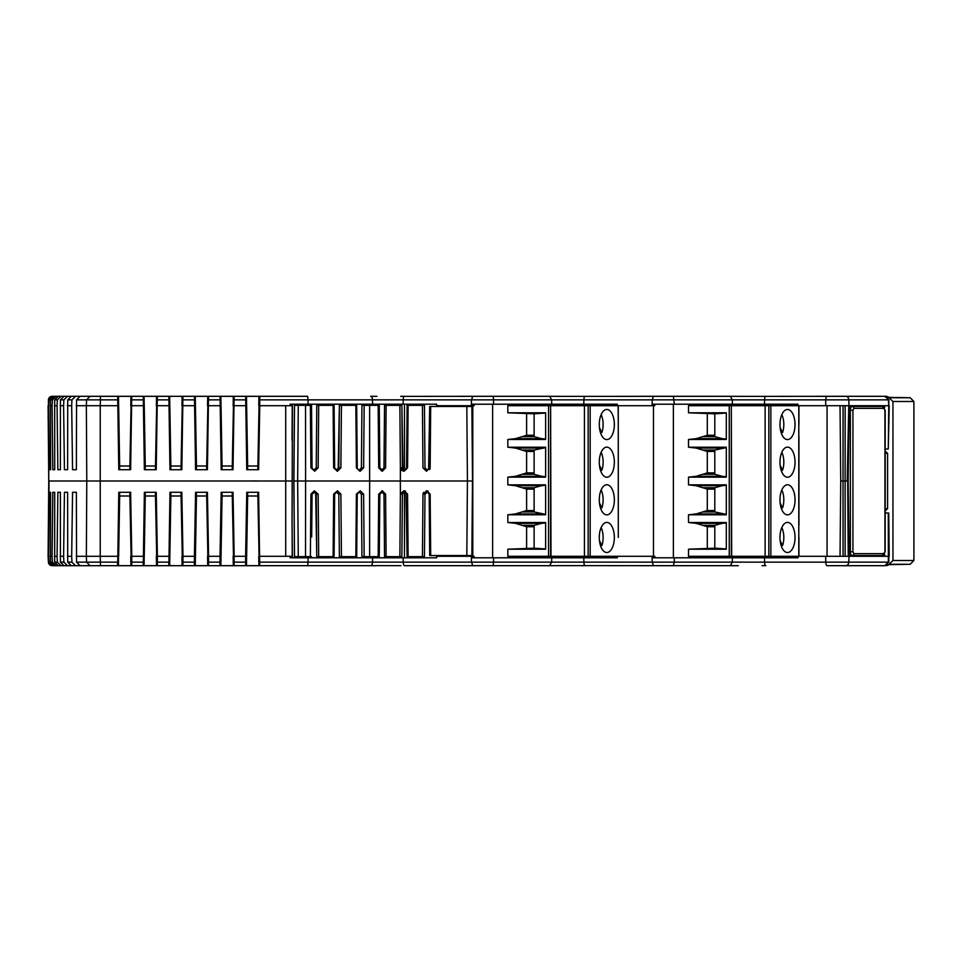 <?xml version="1.0" encoding="UTF-8"?>
<svg xmlns="http://www.w3.org/2000/svg" width="962" height="962" viewBox="0 0 962 962"><rect width="100%" height="100%" fill="white"/><g stroke="black" fill="none" stroke-linecap="round" stroke-linejoin="round"><path stroke-width="1.44" d="M888.01 397.727L889.068 397.739L892.952 401.503L892.952 560.497L889.068 564.261L910.196 564.261L913.9 560.497L892.952 560.497M889.068 564.261L888.01 564.273M885.136 510.942L887.577 508.645L887.577 453.355L885.136 451.058M892.952 401.503L913.9 401.503L910.196 397.739L889.068 397.739M732.431 557.792L674.314 557.792L764.501 557.792L732.431 557.792L732.31 562.133L730.374 565.692L557.299 565.62M730.374 557.792L730.374 556.289M798.941 556.289L798.941 537.469M765.86 556.289L765.86 557.792L798.015 557.792L797.991 556.289L840.042 556.289L840.728 481L843.025 481L843.073 556.289L845.141 556.289L825.661 556.289L825.769 562.133L764.574 562.133A3.764 1.299 90 0 0 765.86 565.692L762.072 565.62M847.221 481L848.749 405.711L797.991 405.711L798.015 404.208L765.86 404.208L765.86 405.711M798.941 424.531L798.941 405.711M798.797 556.289L798.797 405.711M798.941 525.42L798.941 436.58M619.396 556.289L652.056 556.289L652.176 562.133L583.886 562.133L583.802 557.792L617.363 557.792L551.743 557.792L551.623 562.133L549.687 565.692L404.485 565.692A3.764 1.299 90 0 1 403.198 562.133L403.114 557.792L436.676 557.792L290.115 557.792L290.055 556.289L292.232 556.289L292.051 521.765L292.424 557.792M549.687 557.792L549.687 556.289M618.289 537.469L618.253 405.711M653.487 556.289L653.487 405.711M798.015 404.208L652.765 404.208L652.717 405.711L617.327 405.711L617.363 404.208L551.743 404.208L551.623 399.867L549.687 396.308L492.628 396.308L549.699 396.308M307.648 557.792L307.648 556.661M318.145 467.845L316.233 467.845L316.775 405.339L318.699 405.339L318.145 467.845L314.73 471.2L310.918 467.845L310.365 405.339L294.504 405.339L293.843 481L294.504 556.661L310.365 556.661L310.918 494.155L314.321 490.8L318.145 494.155L318.699 556.661L316.775 556.661L315.656 492.809M307.648 405.339L307.648 404.208M292.424 404.208L292.051 521.765M370.647 556.661L379.268 556.661L370.647 556.661L370.647 557.792M356.77 546.801L356.686 556.661L355.844 556.661L356.385 494.155L360.209 490.8L363.624 494.155L364.165 556.661L361.952 556.661L361.411 494.155L359.523 492.291L361.411 494.155L362.914 494.167L361.411 494.155L361.952 556.661L369.636 556.661L369.636 405.339L361.952 405.339L364.165 405.339L363.624 467.845L360.209 471.2A1.503 0.685 -90 0 0 359.523 469.709L361.411 467.845L361.952 405.339L361.411 467.845L362.914 467.833L361.411 467.845L361.952 405.339M356.385 494.155L357.239 494.155L357.142 504.028M311.688 536.928L312.061 494.155L314.358 492.291L316.233 494.155L316.775 556.661L333.105 556.661L333.646 494.155L337.47 490.8L336.94 492.291L338.816 494.155L339.37 556.661L341.438 556.661L339.37 556.661L338.816 494.155L340.885 494.155L341.438 556.661L355.844 556.661M333.646 494.155L334.644 494.155L334.475 513.9M334.271 536.928L334.054 556.661M310.918 494.155L312.061 494.155L311.892 513.9M311.52 556.661L310.365 556.661L311.52 556.661M310.365 405.339L311.52 405.339L312.061 467.845L311.52 405.339L310.365 405.339M334.054 405.339L316.775 405.339L316.233 467.845L314.358 469.709L310.918 467.845M340.885 467.845L338.816 467.845L339.37 405.339L341.438 405.339L340.885 467.845L337.47 471.2L336.94 469.709L333.646 467.845L333.105 405.339L333.646 467.845L334.644 467.845L334.103 405.339M359.523 469.709L359.8 471.2L356.385 467.845L355.844 405.339L339.37 405.339L338.816 467.845L336.94 469.709L337.47 471.2L336.94 469.709M360.81 469.203L361.411 467.845M402.405 494.155L401.863 556.661L399.867 556.661L400.384 494.035L402.405 494.155L401.863 556.661L384.535 556.661L383.994 494.095M402.982 492.821L402.405 494.083L404.485 492.291L404.485 557.792M378.691 494.155L379.822 494.155L379.268 556.661L379.822 494.155L379.268 556.661L379.822 494.155L382.106 492.291L382.347 490.8L378.691 494.155L378.162 556.661M376.791 565.68L370.647 565.692A3.764 1.876 90 0 0 372.51 562.133L308.056 562.133L307.648 565.692L259.716 565.692L258.622 492.291L246.765 492.291L245.623 556.289L234.163 556.289L233.02 492.291L221.176 492.291L220.021 556.289L208.574 556.289L207.419 492.291L195.575 492.291L194.42 556.289L182.972 556.289L181.83 492.291L169.973 492.291L168.879 565.692L144.096 565.692L145.034 492.291M194.42 556.289L194.468 565.692L169.685 565.692L170.623 492.291M220.021 556.289L220.07 565.692L195.286 565.692L196.224 492.291M245.623 556.289L245.671 565.692L220.887 565.692L221.825 492.291M290.777 565.692L246.476 565.692L247.414 492.291M376.611 565.62L400.913 565.68M738.287 565.68L731.457 565.692M558.261 565.62L566.185 565.62M566.786 565.62L581.385 565.62M258.898 547.402L257.804 492.291M246.332 556.289L246.476 547.402M233.309 547.402L232.203 492.291M220.731 556.289L220.887 547.402M207.708 547.402L206.602 492.291M195.13 556.289L195.286 547.402M182.107 547.402L181 492.291M169.54 556.289L169.685 547.402M156.517 547.402L155.411 492.291M143.939 556.289L144.096 547.402M130.916 547.402L129.81 492.291M168.831 556.289L157.371 556.289L156.229 492.291L144.372 492.291L143.278 565.692L118.494 565.692L118.494 547.402M257.96 469.709L258.898 414.598M259.055 405.711L257.804 469.709M271.957 396.308L307.648 396.308L246.476 396.308L247.414 469.709M246.476 414.598L246.332 405.711M232.371 469.709L233.309 414.598M233.453 405.711L232.203 469.709M246.476 396.308L220.887 396.308L221.825 469.709M220.887 414.598L220.731 405.711M206.77 469.709L207.708 414.598M207.864 405.711L206.602 469.709M220.887 396.308L195.286 396.308L196.224 469.709M195.286 414.598L195.13 405.711M181.169 469.709L182.107 414.598M182.263 405.711L181 469.709M195.286 396.308L169.685 396.308L170.623 469.709M169.685 414.598L169.54 405.711M155.579 469.709L156.517 414.598M156.662 405.711L155.411 469.709M169.685 396.308L144.096 396.308L145.034 469.709M144.096 414.598L143.939 405.711M129.978 469.709L130.916 414.598M131.072 405.711L129.81 469.709M144.096 396.308L118.494 396.308L119.432 469.709M118.494 414.598L118.338 405.711M557.467 396.32L549.687 396.308M738.155 396.32L557.299 396.38M889.201 397.378L886.567 396.308L737.998 396.38M400.685 396.38L492.628 396.308A3.764 0.878 90 0 1 493.506 399.867L471.476 399.867L472.799 396.308M843.866 556.289L845.141 556.289L845.129 481L847.678 481L848.231 556.289M848.773 556.289L884.595 556.289L884.583 554.16M878.595 565.692L884.763 565.692L888.371 562.133L884.763 565.692L845.826 565.692L878.595 565.692M845.141 556.289L888.768 556.289L888.828 562.181M888.275 512.999L885.184 512.999L888.275 512.999L888.371 562.133L848.785 562.133L849.025 556.289M48.184 546.284L48.22 542.291L48.184 546.284M845.141 405.711L845.129 481L843.025 481L843.073 405.711M257.431 480.928L247.907 481M246.633 556.289L247.655 495.995L257.732 495.995M247.583 492.291L247.655 495.995M221.044 556.289L222.054 495.995L232.131 495.995M221.994 492.291L222.054 495.995M195.442 556.289L196.452 495.995L206.541 495.995M196.392 492.291L196.452 495.995M169.841 556.289L170.863 495.995L180.94 495.995M170.791 492.291L170.863 495.995M144.252 556.289L145.262 495.995L155.339 495.995M145.202 492.291L145.262 495.995M458.682 565.692L550.456 565.692M639.369 565.692L730.374 565.692M885.064 565.692L846.199 565.692M827.055 565.692L827.055 565.692A3.764 1.299 -90 0 1 825.769 562.133L848.785 562.133A3.764 2.958 90 0 1 845.826 565.692L827.909 565.692M840.042 556.289L843.073 556.289M118.651 556.289L119.661 495.995L129.738 495.995M119.601 492.291L119.661 495.995M49.375 492.291L50.601 492.291L49.375 492.291L48.713 556.289L48.1 556.289L48.665 562.133L49.014 481L291.63 481M673.376 565.692L674.266 562.133L652.176 562.133L653.487 565.692M551.743 557.792L472.077 557.792L471.368 556.289L471.476 562.133L472.799 565.692M557.599 565.68L549.687 565.692M118.338 556.289L119.432 492.291M76.551 562.133L100.433 562.133L100.228 556.289L86.352 556.289L86.556 562.133L90.019 565.692L80.062 565.692L76.551 562.133L76.371 492.291L72.559 492.291L71.681 556.289L71.946 562.133L75.541 565.692L71.296 565.692L67.713 562.133L67.617 492.291L64.43 492.291L63.6 556.289L63.877 562.133L67.532 565.692L64.057 565.692L60.414 562.133L60.39 492.291L57.852 492.291L57.071 556.289L57.347 562.133L61.051 565.692L58.357 565.692L54.678 562.133L54.714 492.291L52.826 492.291L52.104 556.289L52.393 562.133L56.121 565.692L54.221 565.692L50.505 562.133L50.601 492.291M234.115 565.692L234.163 556.289M208.526 565.692L208.574 556.289M182.924 565.692L182.972 556.289M157.323 565.692L157.371 556.289M143.23 556.289L131.782 556.289L130.628 492.291L118.783 492.291L117.677 565.692L90.019 565.692L107.275 565.692M131.734 565.692L131.782 556.289M117.629 556.289L100.228 556.289L100.228 405.711L86.352 405.711L86.556 399.867L100.433 399.867L100.397 396.308L80.062 396.308L76.551 399.867L76.371 469.709L72.559 469.709L71.681 405.711L71.946 399.867L75.541 396.308L71.296 396.308L67.713 399.867L67.617 469.709L64.43 469.709L63.6 405.711L63.877 399.867L67.532 396.308L64.057 396.308L60.414 399.867L60.39 469.709L57.852 469.709L57.071 405.711L57.347 399.867L61.051 396.308L58.357 396.308L54.678 399.867L54.714 469.709L52.826 469.709L52.104 405.711L52.393 399.867L56.121 396.308L54.221 396.308L50.505 399.867L50.601 469.709L49.375 469.709L48.713 405.711L49.002 399.867L52.164 396.308A3.764 3.764 0 0 0 48.401 399.867L48.761 481L48.713 405.711M259.716 396.308L259.764 405.711L292.232 405.711L285.714 405.711L285.714 556.289L290.055 556.289M76.226 405.711L86.352 405.711L86.784 481L86.352 556.289L76.226 556.289M71.681 556.289L67.4 556.289M63.6 556.289L60.101 556.289M57.071 556.289L54.353 556.289M52.104 556.289L50.18 556.289M48.713 556.289L49.002 562.133L52.164 565.692L53.752 565.692M372.631 557.792L372.51 562.133A3.764 1.876 90 0 1 370.647 565.692L307.648 565.692M258.898 565.692L258.742 556.289M257.96 492.291L259.055 556.289M246.476 565.692L245.671 565.692M233.309 565.692L233.153 556.289M232.371 492.291L233.453 556.289M220.887 565.692L220.07 565.692M207.708 565.692L207.551 556.289M206.77 492.291L207.864 556.289M195.286 565.692L194.468 565.692M182.107 565.692L181.95 556.289M181.169 492.291L182.263 556.289M169.685 565.692L168.879 565.692M156.517 565.692L156.361 556.289M155.579 492.291L156.662 556.289M144.096 565.692L143.278 565.692M130.916 565.692L130.76 556.289M129.978 492.291L131.072 556.289M118.494 565.692L100.433 565.692L100.433 562.133L117.544 562.133M67.953 565.692L52.754 565.692M48.401 562.133A3.764 3.764 0 0 0 52.164 565.692L48.401 562.133L48.1 556.289L48.761 481L48.1 556.289M78.74 565.692L82.275 565.692M117.544 564.093L117.544 563.455M131.866 562.133L143.146 562.133M143.146 564.093L143.134 563.455M157.455 562.133L168.747 562.133M168.747 564.093L168.735 563.455M183.057 562.133L194.336 562.133M194.336 564.093L194.336 563.455M208.658 562.133L219.937 562.133M219.937 564.093L219.925 563.455M234.259 562.133L245.538 562.133M69.252 565.692L56.121 565.692M259.848 562.133L308.056 562.133L308.08 557.792M581.601 565.68L585.173 565.692A3.764 1.299 90 0 1 583.886 562.133L372.51 562.133M762.289 565.68L765.86 565.692A3.764 1.299 90 0 1 765.271 565.271M798.015 557.792L764.501 557.792L764.574 562.133L674.266 562.133L674.314 557.792L652.765 557.792L652.717 556.289L617.327 556.289L617.363 557.792M652.717 556.289L654.785 556.289L654.797 557.792M472.029 556.289L474.098 556.289L474.11 557.792M438.708 556.289L471.368 556.289L436.64 556.289L436.676 557.792M285.714 556.289L259.764 556.289M76.371 492.291L72.559 492.291M67.617 492.291L64.43 492.291M60.39 492.291L57.852 492.291M54.714 492.291L52.826 492.291M67.532 565.692L82.383 565.692M61.051 565.692L76.07 565.692M849.169 556.289L848.159 481L849.169 405.711L884.595 405.711L884.583 407.84M888.828 399.819L884.763 396.308L845.826 396.308L884.763 396.308L888.828 399.819L888.768 405.711L888.371 399.867L848.785 399.867L849.025 405.711L888.768 405.711L888.275 449.001L885.184 449.001M48.1 417.388L48.22 419.709M889.213 405.639L888.275 449.001M247.583 469.709L247.655 466.005L257.732 466.005M246.633 405.711L247.655 466.005M221.994 469.709L222.054 466.005L232.131 466.005M221.044 405.711L222.054 466.005M196.392 469.709L196.452 466.005L206.541 466.005M195.442 405.711L196.452 466.005M170.791 469.709L170.863 466.005L180.94 466.005M169.841 405.711L170.863 466.005M145.202 469.709L145.262 466.005L155.339 466.005M144.252 405.711L145.262 466.005M458.682 396.308L492.628 396.308M639.369 396.308L730.374 396.308L732.31 399.867L764.574 399.867A3.764 1.299 -90 0 1 765.86 396.308A3.764 1.299 -90 0 0 765.271 396.729M886.507 396.308L884.956 396.308M815.728 396.308L827.909 396.308M840.728 481L840.042 405.711M119.601 469.709L119.661 466.005L129.738 466.005M118.651 405.711L119.661 466.005M376.9 396.32L370.923 396.308M78.74 396.308L82.275 396.308M67.953 396.308L52.754 396.308M56.121 396.308L69.252 396.308M61.051 396.308L76.07 396.308M67.532 396.308L82.383 396.308M75.541 396.308L107.275 396.308M131.734 396.308L130.628 469.709L118.783 469.709L117.677 396.308L100.397 396.308L118.494 396.308M652.056 405.711L652.176 399.867L653.487 396.308M259.764 405.711L258.622 469.709L246.765 469.709L245.671 396.308M234.115 396.308L233.02 469.709L221.176 469.709L220.07 396.308M245.623 405.711L234.163 405.711M219.937 399.867L208.658 399.867L208.526 396.308L207.419 469.709L195.575 469.709L194.468 396.308M220.021 405.711L208.574 405.711M182.924 396.308L181.83 469.709L169.973 469.709L168.879 396.308M194.42 405.711L182.972 405.711M157.323 396.308L156.229 469.709L144.372 469.709L143.278 396.308M168.831 405.711L157.371 405.711M143.23 405.711L131.782 405.711M117.629 405.711L100.228 405.711L100.433 399.867L117.544 399.867M71.681 405.711L67.4 405.711M63.6 405.711L60.101 405.711M57.071 405.711L54.353 405.711M52.104 405.711L50.18 405.711M551.743 404.208L472.077 404.208L472.029 405.711L436.64 405.711L436.676 404.208L372.631 404.208L372.51 399.867A3.764 1.876 -90 0 0 370.647 396.308A3.764 1.876 -90 0 1 372.51 399.867L308.056 399.867L307.648 396.308M258.898 396.308L258.742 405.711M233.309 396.308L233.153 405.711M207.708 396.308L207.551 405.711M182.107 396.308L181.95 405.711M156.517 396.308L156.361 405.711M130.916 396.308L130.76 405.711M49.579 397.33L50.18 396.873M51.371 396.392L52.164 396.308M259.836 397.522L259.788 396.621M825.661 405.711L825.769 399.867L848.785 399.867A3.764 2.958 -90 0 0 845.826 396.308L827.055 396.308A3.764 1.299 90 0 0 825.769 399.867L764.574 399.867L764.501 404.208L732.431 404.208L732.31 399.867L583.886 399.867A3.764 1.299 -90 0 1 585.173 396.308M654.797 404.208L654.785 405.711L652.717 405.711M471.368 405.711L471.476 399.867L403.198 399.867A3.764 1.299 -90 0 1 404.485 396.308L400.913 396.308M617.363 404.208L583.802 404.208L583.886 399.867L493.506 399.867L493.554 404.208M474.11 404.208L474.098 405.711L472.029 405.711M259.848 399.867L308.056 399.867L308.08 404.208L290.115 404.208L290.055 405.711M372.631 404.208L308.08 404.208M76.371 469.709L72.559 469.709M67.617 469.709L64.43 469.709M60.39 469.709L57.852 469.709M54.714 469.709L52.826 469.709M49.375 469.709L50.601 469.709M436.676 404.208L403.114 404.208L403.198 399.867L372.51 399.867M385.594 467.845L386.123 405.339L384.535 405.339L383.994 467.845L382.106 469.709L382.347 471.2L385.594 467.845L383.994 467.845L384.535 405.339L383.994 467.845L384.535 405.339L401.863 405.339L402.405 467.845L400.384 467.965L399.867 405.339L401.863 405.339L403.018 469.215M382.106 469.709L379.822 467.845L379.268 405.339L378.162 405.339L379.268 405.339L379.774 462.902M472.799 556.289L472.799 405.711M428.09 491.077L426.767 490.8L429.16 494.155L429.701 555.531L471.873 555.531L472.522 481L471.873 406.469L429.701 406.469L428.607 469.167L426.875 469.709L424.988 467.845L424.446 405.339L408.116 405.339L407.563 467.893L406.577 467.857L404.184 471.2L404.293 469.709L402.405 467.917L400.384 467.965L400.348 481L305.603 481L305.531 405.339M466.823 555.531L467.424 481L400.348 481L400.384 494.035L403.775 490.8L404.701 492.291L404.184 490.8L407.563 494.107L406.577 494.155L406 492.821L407.118 556.661L424.446 556.661L424.988 494.155L427.284 492.291L426.358 490.8L426.875 492.291M549.687 405.711L549.687 404.208M507.828 439.502L515.44 438.648L541.57 438.648L534.114 436.664L534.114 413.804L507.828 412.794L545.622 412.794L545.622 439.502L507.828 439.502L507.828 447.21L545.622 447.21L545.622 477.14L507.828 477.14L507.828 484.86L545.622 484.86L545.622 514.79L507.828 514.79L507.828 522.498L515.44 523.352L522.101 525.336L534.114 525.336L534.114 548.196L507.828 549.206L507.828 556.289L550.613 556.289L550.613 405.711L550.998 556.289L584.427 556.289L584.427 405.711L550.998 405.711M522.101 525.336L526.611 526.731L526.611 548.196M507.828 514.79L515.44 513.936L526.611 510.545L534.114 510.545M507.828 484.86L515.44 485.702L526.611 489.093L526.611 510.545M507.828 477.14L515.44 476.298L526.611 472.907L526.611 451.455L534.114 451.455M507.828 447.21L515.44 448.064L526.611 451.455M515.44 438.648L526.611 435.269L526.611 413.804M548.556 556.289L548.556 405.711L507.828 405.711L507.828 412.794M730.374 405.711L730.374 404.208M688.515 439.502L696.127 438.648L722.258 438.648L714.802 436.664L714.802 413.804L688.515 412.794L726.31 412.794L726.31 439.502L688.515 439.502L688.515 447.21L726.31 447.21L726.31 477.14L688.515 477.14L688.515 484.86L726.31 484.86L726.31 514.79L688.515 514.79L688.515 522.498L696.127 523.352L702.789 525.336L714.802 525.336L714.802 548.196L688.515 549.206L688.515 556.289L731.312 556.289L731.312 405.711L731.685 556.289L765.115 556.289L765.115 405.711L770.851 405.711L770.851 556.289L797.991 556.289M702.789 525.336L707.298 526.731L707.298 548.196M688.515 514.79L696.127 513.936L707.298 510.545L714.802 510.545M688.515 484.86L696.127 485.702L707.298 489.093L707.298 510.545M688.515 477.14L696.127 476.298L707.298 472.907L707.298 451.455L714.802 451.455M688.515 447.21L696.127 448.064L707.298 451.455M696.127 438.648L707.298 435.269L707.298 413.804M731.312 405.711L688.515 405.711L688.515 412.794M381.698 469.709L381.95 471.2L378.691 467.845L379.822 467.845L378.691 467.845L378.162 405.339L369.636 405.339M399.867 556.661L384.535 556.661L383.994 494.155L385.594 494.155L382.347 490.8L382.106 492.291L383.982 494.047M384.535 405.339L401.863 405.339L402.405 467.845M293.843 481L305.603 481L305.531 556.661M337.47 471.2L333.646 467.845M337.47 490.8L340.885 494.155L338.816 494.155L336.532 492.291L337.47 490.8M314.358 469.709L314.73 471.2L313.949 469.709M337.061 471.2L336.532 469.709L337.061 471.2M356.686 405.339L357.239 467.845L356.385 467.845L359.8 471.2M313.949 492.291L314.321 490.8L314.358 492.291M360.209 490.8L359.115 492.291L360.209 490.8M356.686 556.661L357.239 494.155L359.115 492.291M333.105 556.661L334.103 556.661L334.644 494.155L336.532 492.291M381.698 492.291L381.95 490.8M408.116 405.339L407.118 405.339L406.577 467.845L407.563 467.845M471.873 406.469L472.522 481M430.158 467.845L430.687 406.469L429.701 406.469L429.16 467.845L430.158 467.845L426.358 471.2L422.967 467.845L422.426 405.339M423.472 492.424L422.967 494.155L426.767 490.8L430.158 494.155L430.687 555.531L429.701 555.531M404.701 492.291L407.563 494.107M427.284 469.709L426.767 471.2M426.358 471.2L426.875 469.709M466.823 406.469L467.424 481L472.474 481L471.873 555.531M515.44 485.702L541.57 485.702L534.114 487.698L534.114 511.952L545.622 514.357M515.44 513.936L541.57 513.936M545.622 485.281L541.57 485.702M541.57 438.648L545.622 439.069M545.622 413.059L534.114 413.804M515.44 476.298L541.57 476.298L534.114 474.302L534.114 450.048L545.622 447.643M541.57 476.298L545.622 476.719M515.44 448.064L541.57 448.064M515.44 523.352L541.57 523.352L534.114 525.336M545.622 522.931L541.57 523.352M545.622 548.941L534.114 548.196M601.142 489.935A14.238 7.119 -90 0 1 603.126 499.819A14.238 7.119 -90 0 1 601.887 507.852L600.444 507.852M601.142 414.658A14.238 7.119 -90 0 1 603.126 424.531A14.238 7.119 -90 0 1 601.887 432.563L600.444 432.563M601.142 452.296A14.238 7.119 -90 0 1 603.126 462.181A14.238 7.119 -90 0 1 601.887 470.214L600.444 470.214M601.142 527.585A14.238 7.119 -90 0 1 603.126 537.469A14.238 7.119 -90 0 1 601.887 545.502L600.444 545.502M526.611 489.093L534.114 489.093M534.114 435.269L526.611 435.269M534.114 472.907L526.611 472.907M526.611 526.731L534.114 526.731M599.458 502.994L601.887 507.852M601.887 432.563L599.458 427.705M601.887 470.214L599.458 465.343M599.458 540.632L601.887 545.502M507.828 522.498L545.622 522.498L545.622 549.206L507.828 549.206M618.289 424.531L618.109 405.711M617.327 405.711L588.155 405.711L588.155 556.289L617.327 556.289M588.155 556.289L584.427 556.289M614.345 537.469A15.055 7.528 -90 0 1 606.818 552.525A15.055 7.528 -90 0 1 599.29 537.469A15.055 7.528 -90 0 1 606.818 522.402A15.055 7.528 -90 0 1 614.345 537.469M614.345 462.181A15.055 7.528 -90 0 1 606.818 477.236A15.055 7.528 -90 0 1 599.29 462.181A15.055 7.528 -90 0 1 606.818 447.126A15.055 7.528 -90 0 1 614.345 462.181M614.345 424.531A15.055 7.528 -90 0 1 606.818 439.598A15.055 7.528 -90 0 1 599.29 424.531A15.055 7.528 -90 0 1 606.818 409.475A15.055 7.528 -90 0 1 614.345 424.531M614.345 499.819A15.055 7.528 -90 0 1 606.818 514.874A15.055 7.528 -90 0 1 599.29 499.819A15.055 7.528 -90 0 1 606.818 484.764A15.055 7.528 -90 0 1 614.345 499.819M618.289 525.42L618.289 436.58M584.427 405.711L588.155 405.711M548.556 405.711L550.613 405.711M696.127 485.702L722.258 485.702L714.802 487.698L714.802 511.952L726.31 514.357M696.127 513.936L722.258 513.936M726.31 485.281L722.258 485.702M722.258 438.648L726.31 439.069M726.31 413.059L714.802 413.804M696.127 476.298L722.258 476.298L714.802 474.302L714.802 450.048L726.31 447.643M722.258 476.298L726.31 476.719M696.127 448.064L722.258 448.064M696.127 523.352L722.258 523.352L714.802 525.336M726.31 522.931L722.258 523.352M726.31 548.941L714.802 548.196M781.829 489.935A14.238 7.119 -90 0 1 783.814 499.819A14.238 7.119 -90 0 1 782.575 507.852L781.144 507.852M781.829 414.658A14.238 7.119 -90 0 1 783.814 424.531A14.238 7.119 -90 0 1 782.575 432.563L781.144 432.563M781.829 452.296A14.238 7.119 -90 0 1 783.814 462.181A14.238 7.119 -90 0 1 782.575 470.214L781.144 470.214M781.829 527.585A14.238 7.119 -90 0 1 783.814 537.469A14.238 7.119 -90 0 1 782.575 545.502L781.144 545.502M707.298 489.093L714.802 489.093M714.802 435.269L707.298 435.269M714.802 472.907L707.298 472.907M707.298 526.731L714.802 526.731M780.146 502.994L782.575 507.852M782.575 432.563L780.146 427.705M782.575 470.214L780.146 465.343M780.146 540.632L782.575 545.502M688.515 522.498L726.31 522.498L726.31 549.206L688.515 549.206M768.842 405.711L768.842 556.289L770.851 556.289M768.842 556.289L765.115 556.289M795.033 537.469A15.055 7.528 -90 0 1 787.505 552.525A15.055 7.528 -90 0 1 779.978 537.469A15.055 7.528 -90 0 1 787.505 522.402A15.055 7.528 -90 0 1 795.033 537.469M795.033 462.181A15.055 7.528 -90 0 1 787.505 477.236A15.055 7.528 -90 0 1 779.978 462.181A15.055 7.528 -90 0 1 787.505 447.126A15.055 7.528 -90 0 1 795.033 462.181M795.033 424.531A15.055 7.528 -90 0 1 787.505 439.598A15.055 7.528 -90 0 1 779.978 424.531A15.055 7.528 -90 0 1 787.505 409.475A15.055 7.528 -90 0 1 795.033 424.531M795.033 499.819A15.055 7.528 -90 0 1 787.505 514.874A15.055 7.528 -90 0 1 779.978 499.819A15.055 7.528 -90 0 1 787.505 484.764A15.055 7.528 -90 0 1 795.033 499.819M765.115 405.711L731.685 405.711M797.991 405.711L770.851 405.711M883.982 408.345L884.932 410.233L884.932 551.767L883.982 553.655L853.871 553.655L852.933 551.767L852.933 410.233L853.871 408.345L883.982 408.345A1.888 1.635 90 0 0 882.358 406.469L849.458 406.469M849.458 555.531L882.358 555.531A1.888 1.635 -90 0 0 883.982 553.655M385.594 494.155L386.123 556.661L384.535 556.661L383.994 494.155L385.497 494.155M335.293 492.76L334.644 494.119M357.888 492.748L357.239 494.107M338.203 469.215L339.37 405.339M335.245 469.191L334.644 467.881M382.106 492.291L382.347 490.8M401.358 470.202L403.775 471.2L400.384 467.965M429.653 469.576L429.966 468.915M887.577 508.645L885.184 508.862M885.184 453.138L887.577 453.355M827.055 556.289L827.055 405.711M585.173 557.792L585.173 556.289M585.173 405.711L585.173 404.208M370.647 405.339L370.647 404.208M881.877 555.531L881.877 556.289M492.628 565.692A3.764 0.878 -90 0 0 493.506 562.133L493.554 557.792M67.713 562.133L71.946 562.133M60.414 562.133L63.877 562.133M54.678 562.133L57.347 562.133M50.505 562.133L52.393 562.133M52.417 565.692L49.002 562.133M881.877 406.469L881.877 405.711M661.952 396.308L673.376 396.308L674.314 404.208M234.259 399.867L245.538 399.867M183.057 399.867L194.336 399.867M157.455 399.867L168.747 399.867M131.866 399.867L143.146 399.867M292.232 405.711L292.051 440.235M76.551 399.867L86.556 399.867L90.019 396.308M67.713 399.867L71.946 399.867M60.414 399.867L63.877 399.867M54.678 399.867L57.347 399.867M50.505 399.867L52.393 399.867M52.417 396.308L49.002 399.867M48.761 481L48.1 405.711M404.485 469.709L404.485 404.208M492.628 557.792L492.628 404.208M673.376 557.792L673.376 404.208M294.516 556.661L293.891 481L294.516 405.339M298.28 556.661L297.655 481L298.28 405.339M316.233 467.845L316.775 405.339M363.624 467.845L362.914 467.833M361.952 556.661L361.411 494.155M362.914 494.167L363.624 494.155M339.37 556.661L338.816 494.155M316.775 556.661L316.233 494.155L318.145 494.155M402.405 494.083L400.384 494.035M405.495 491.065L403.775 490.8M407.563 467.893L404.184 471.2M407.563 494.155L408.116 556.661M422.426 556.661L422.967 494.155L424.988 494.155M430.158 494.155L429.16 494.155L430.158 494.155M522.101 487.698L534.114 487.698M522.101 511.952L534.114 511.952M522.101 436.664L534.114 436.664M522.101 450.048L534.114 450.048M522.101 474.302L534.114 474.302M590.163 405.711L590.163 556.289M702.789 487.698L714.802 487.698M702.789 511.952L714.802 511.952M702.789 436.664L714.802 436.664M702.789 450.048L714.802 450.048M702.789 474.302L714.802 474.302M729.244 556.289L729.244 405.711M882.358 406.469L884.932 410.233M884.932 551.767L882.358 555.531M849.109 410.233L850.36 410.233A3.764 1.888 90 0 1 852.248 406.469A1.888 1.635 90 0 1 853.871 408.345M852.933 551.767L850.36 551.767L850.36 410.233L852.933 410.233M849.109 551.767L850.36 551.767A3.764 1.888 90 0 0 852.248 555.531A1.888 1.635 -90 0 0 853.871 553.655M355.844 405.339L356.385 467.845M913.9 401.503L913.9 560.497M887.673 564.646L910.196 564.261M887.673 397.354L910.196 397.739M888.732 512.999L889.213 556.361M889.201 564.622L886.567 565.692M738.287 565.692L730.278 565.692M376.9 565.692L370.647 565.692M90.019 565.692L80.062 565.692M376.9 396.308L370.647 396.308M312.061 467.845L312.638 469.179M357.864 469.228L357.239 467.893M312.061 494.155L312.638 492.821M380.387 469.179L379.822 467.869M379.268 405.339L379.822 467.845M379.822 494.155L380.483 492.736M406.577 467.869L406.012 469.167M429.16 467.845L428.607 469.167M428.607 492.833L429.16 494.155M885.184 410.233L885.184 551.767"/></g></svg>

